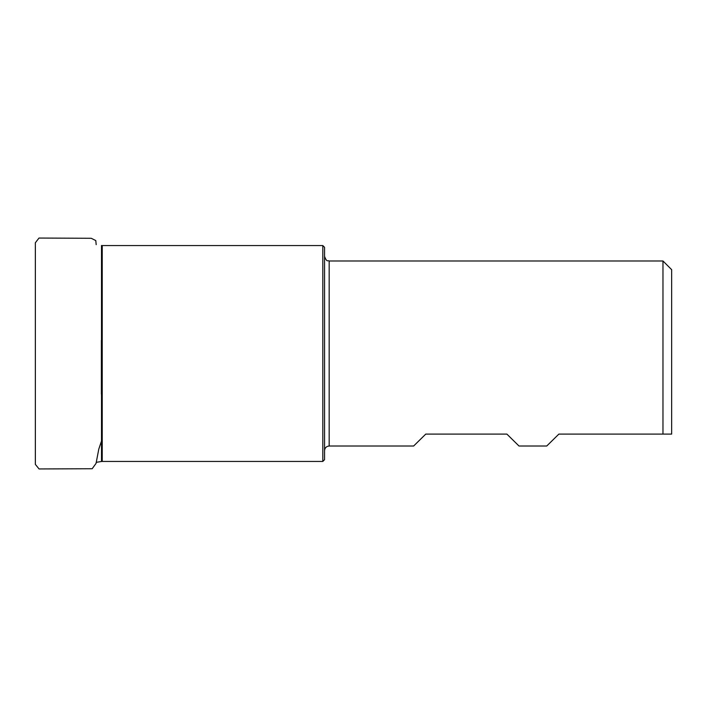 <?xml version="1.0" encoding="UTF-8"?>
<svg xmlns="http://www.w3.org/2000/svg" width="707" height="707" viewBox="0 0 707 707"><rect width="100%" height="100%" fill="white"/><g stroke="black" fill="none" stroke-linecap="round" stroke-linejoin="round"><path stroke-width="1.06" d="M322.807 245.568L324.548 247.3L324.548 459.691L322.807 461.432L322.807 245.568L102.241 245.568L102.241 461.432L101.499 461.494L101.499 245.506L102.241 245.568M329.17 446.02L413.63 446.02L425.764 434.098L506.884 434.098L519.009 446.02L546.732 446.02L558.866 434.098L662.972 434.098L662.972 260.98L329.17 260.98L329.17 446.02C326.36 446.294 324.822 447.831 324.548 450.642M662.972 434.098L671.65 434.098L671.65 269.659L662.972 260.98M35.359 294.209L35.359 425.676M101.499 461.494L96.179 462.351M322.807 461.432L102.241 461.432M329.17 260.98C327.818 259.999 326.979 262.924 324.548 256.349M35.35 361.286L35.359 285.805M35.359 264.913L35.35 244.834M35.35 243.933L35.35 463.801L35.35 242.757L39 238.047L91.256 238.286L95.79 240.574L96.179 244.649M35.35 337.354L35.35 368.895M35.359 414.399L35.359 421.434M35.359 445.543L35.359 446.117M35.35 456.148L35.35 460.752M35.359 461.397L35.359 449.758M35.359 438.835L35.359 464.384L39.062 468.953L92.184 468.732L96.055 463.385L98.786 449.139L101.375 441.389M101.375 394.135L101.375 340.367M35.359 286.132L35.359 285.31M35.359 280.529L35.359 274.457M35.359 260.892L35.35 250.897M35.359 246.619L35.359 251.701M35.35 340.739L35.35 352.678M35.359 459.311L35.359 249.544M35.359 257.366L35.359 448.609M35.359 259.31L35.359 271.939"/></g></svg>
